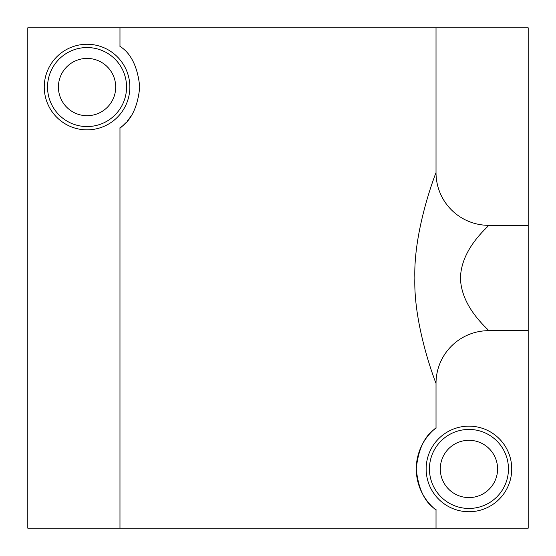 <?xml version="1.0" encoding="UTF-8"?>
<svg xmlns="http://www.w3.org/2000/svg" width="556" height="556" viewBox="0 0 556 556"><rect width="100%" height="100%" fill="white"/><g stroke="black" fill="none" stroke-linecap="round" stroke-linejoin="round"><path stroke-width="0.83" d="M119.978 528.2L119.978 128.179C117.747 127.637 136.241 123.328 139.73 87.014C136.227 50.853 117.726 46.426 119.978 45.939L119.978 27.8L27.8 27.8L27.8 528.2L436.022 528.2L436.022 510.06A52.674 52.674 0 0 1 436.022 427.821L436.022 383.348C434.994 380.985 413.462 325.281 414.852 277.937C413.483 230.691 435 175.001 436.022 172.652L436.022 27.8L528.2 27.8L528.2 330.674L488.696 330.674L528.2 330.674L528.2 528.2L436.022 528.2L436.022 510.06C438.302 509.567 419.759 505.216 416.27 468.903C419.808 432.637 438.281 428.335 436.022 427.821L436.022 383.348A52.674 52.674 0 0 1 488.696 330.674C488.981 329.68 461.126 308.052 460.465 277.979C461.202 247.795 489.002 226.341 488.696 225.326L528.2 225.326M119.978 27.8L436.022 27.8L436.022 172.652A52.674 52.674 0 0 0 488.696 225.326A52.674 52.674 0 0 1 436.022 172.652M119.978 128.179A52.674 52.674 0 0 0 125.663 122.897M127.331 121.006A52.674 52.674 0 0 0 131.077 115.982M440.88 474.685A28.641 28.641 0 0 1 478 441.77A28.641 28.641 0 0 1 487.946 490.371A28.641 28.641 0 0 1 440.88 474.685A28.641 28.641 0 0 1 478 441.77A28.641 28.641 0 0 1 487.946 490.371A28.641 28.641 0 0 1 440.88 474.685M430.24 476.86A39.504 39.504 0 0 1 481.433 431.463A39.504 39.504 0 0 1 495.153 498.503A39.504 39.504 0 0 1 430.24 476.86M427.015 477.521A42.798 42.798 0 0 1 482.476 428.342A42.798 42.798 0 0 1 497.335 500.963A42.798 42.798 0 0 1 427.015 477.521M85.561 115.662A28.641 28.641 0 0 1 63.036 71.46A28.641 28.641 0 0 1 112.576 74.052A28.641 28.641 0 0 1 85.561 115.662A28.641 28.641 0 0 1 63.036 71.46A28.641 28.641 0 0 1 112.576 74.052A28.641 28.641 0 0 1 85.561 115.662M84.992 126.511A39.504 39.504 0 0 1 53.925 65.538A39.504 39.504 0 0 1 122.257 69.125A39.504 39.504 0 0 1 84.992 126.511M84.818 129.798A42.798 42.798 0 0 1 51.166 63.752A42.798 42.798 0 0 1 125.19 67.63A42.798 42.798 0 0 1 84.818 129.798M436.022 383.348A52.674 52.674 0 0 1 488.696 330.674"/></g></svg>
